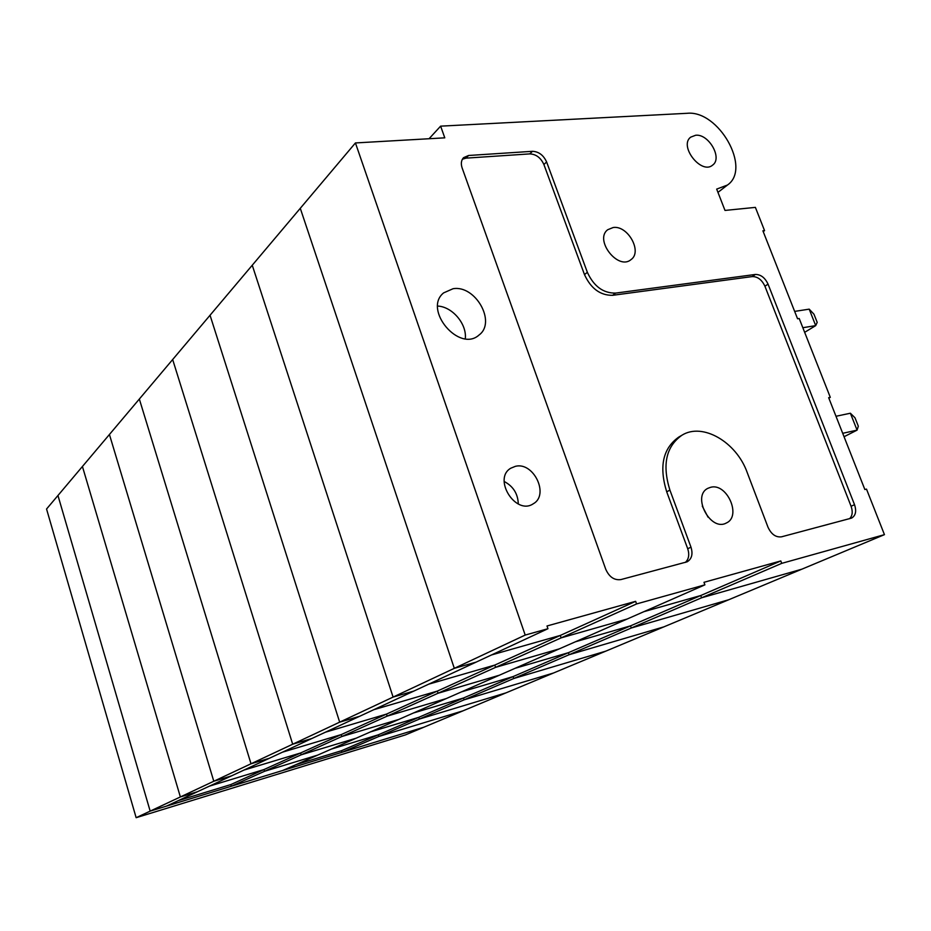 <?xml version="1.0" encoding="UTF-8"?>
<svg xmlns="http://www.w3.org/2000/svg" width="931" height="931" viewBox="0 0 931 931"><rect width="100%" height="100%" fill="white"/><g stroke="black" fill="none" stroke-linecap="round" stroke-linejoin="round"><path stroke-width="1.4" d="M136.147 817.697L405.369 734.931L423.78 727.239L150.17 811.122L57.955 495.501L46.55 509.013L136.147 817.697L150.17 811.122L166.486 806.118L547.94 628.716L546.997 625.981L635.629 601.333L636.571 603.94L704.907 584.843L703.976 582.317L780.806 560.939L781.737 563.36L884.45 534.65L866.493 489.112L864.852 489.52L828.66 397.677L830.301 397.339L799.205 318.507L797.553 318.763L762.896 230.807L764.56 230.62L755.39 207.38L725.005 210.429L716.684 189.109L727.437 185.048C751.817 168.604 718.627 109.858 687.101 113.303L440.619 126.151L444.785 137.835L355.433 142.943L525.2 635.07L547.94 628.716M355.433 142.943L300.282 208.311L454.316 668.342L300.282 208.311L252.254 265.23L393.091 697.086L252.254 265.23L210.045 315.248L339.675 722.153L210.045 315.248L172.666 359.541L292.683 744.218L172.666 359.541L139.336 399.05L251.009 763.781L139.336 399.05L109.427 434.498L213.793 781.249L109.427 434.498L82.428 466.489L180.37 796.948L82.428 466.489L57.955 495.501L150.17 811.122L180.37 796.948L197.302 791.781L180.37 796.948L213.793 781.249L231.412 775.919L213.793 781.249L251.009 763.781L269.338 758.288L251.009 763.781L292.683 744.218L311.792 738.539L292.683 744.218L339.675 722.153L359.61 716.3L339.675 722.153L393.091 697.086L413.899 691.046L393.091 697.086L454.316 668.342L476.067 662.139L454.316 668.342L525.2 635.07M296.035 764.63L341.444 750.735L341.945 752.329L423.78 727.239L884.45 534.65M178.228 800.66L230.807 784.577L231.319 786.241L282.687 770.496L704.907 584.843M230.807 784.577L263.985 769.553L209.487 786.125L263.985 769.553L264.52 771.299L317.669 755.111L264.52 771.299L301.167 754.82L356.189 738.178L301.167 754.82L341.817 736.537L398.817 719.43L341.817 736.537L387.156 716.137L446.252 698.576L387.156 716.137L438.047 693.246L499.342 675.231L438.047 693.246L495.583 667.364L559.159 648.919L495.583 667.364L561.149 637.863L627.098 619.057L561.149 637.863L636.571 603.94M341.444 750.735L378.312 734.815L331.436 749.059L378.312 734.815L378.847 736.468L463.091 710.807L378.847 736.468L419.381 719.058L506.138 692.815L419.381 719.058L464.115 699.833L553.468 673.02L464.115 699.833L513.749 678.513L605.778 651.153L513.749 678.513L569.12 654.714L663.873 626.866L569.12 654.714L631.288 628.006L728.775 599.727L631.288 628.006L701.59 597.795L801.766 569.213L701.59 597.795L781.737 563.36M231.319 786.241L264.52 771.299L263.985 769.553L300.597 752.981L301.167 754.82L300.597 752.981L341.2 734.606L341.817 736.537L341.2 734.606L386.493 714.1L387.156 716.137L386.493 714.1L437.326 691.093L438.047 693.246L437.326 691.093L494.803 665.071L495.583 667.364L494.803 665.071L560.299 635.431L561.149 637.863L560.299 635.431L635.629 601.333M341.945 752.329L378.847 736.468L378.312 734.815L418.81 717.312L419.381 719.058L418.81 717.312L463.498 698.006L464.115 699.833L463.498 698.006L513.086 676.593L513.749 678.513L513.086 676.593L568.41 652.689L569.12 654.714L568.41 652.689L630.52 625.865L631.288 628.006L630.52 625.865L700.752 595.526L701.59 597.795L700.752 595.526L780.806 560.939M244.038 770.053L300.597 752.981L244.038 770.053M370.41 731.917L418.81 717.312L370.41 731.917M413.515 712.971L463.498 698.006L413.515 712.971M282.465 752.178L341.2 734.606L282.465 752.178M325.431 732.197L386.493 714.1L325.431 732.197M461.427 691.896L513.086 676.593L461.427 691.896M575.37 641.796L630.52 625.865L575.37 641.796M428.679 684.18L494.803 665.071L428.679 684.18M491.44 654.982L560.299 635.431L491.44 654.982M643.81 611.702L700.752 595.526L643.81 611.702M710.562 487.32C726.925 482.491 741.949 516.391 726.296 523.024C710.423 531.927 691.489 495.804 708.014 488.263L710.562 487.32M613.192 227.513C627.831 225.139 642.646 251.789 630.997 259.621C618.126 270.828 593.943 239.721 607.768 229.701L613.192 227.513M587.356 272.317L546.613 161.971C543.483 155.151 538.77 151.602 532.462 151.311L468.572 155.489L463.533 157.688C461.206 160.272 460.74 163.693 462.125 167.941L605.767 569.307C609.246 577.045 614.309 580.467 620.942 579.571L687.125 561.824C691.803 558.961 693.083 554.073 690.988 547.172L669.901 490.102C662.046 464.72 666.061 446.426 681.969 435.208C702.509 422.267 736.305 441.957 747.128 472.331L767.982 527.179C771.299 534.324 775.826 537.536 781.551 536.815L851.621 518.078C855.682 515.623 856.66 511.166 854.53 504.707L768.052 284.141C764.979 277.659 760.755 274.424 755.355 274.459L615.577 293.102C603.23 293.265 593.815 286.341 587.356 272.317L584.482 274.598L543.89 164.519L546.613 161.971M695.666 135.251C708.712 133.645 722.724 158.13 712.681 165.066C701.543 175.144 678.594 146.086 690.674 137.16L695.666 135.251M515.402 466.326C533.696 461.543 549.651 495.083 533.16 503.846C515.739 515.658 492.546 478.79 510.735 468.235L515.402 466.326M453.048 288.726C475.462 284.758 496.619 322.312 479.034 335.02C459.379 353.012 422.744 309.592 443.61 292.893L453.048 288.726M828.846 398.142L830.301 397.339M429.063 138.731L440.619 126.151M543.89 164.519C540.771 157.723 536.07 154.185 529.762 153.894L465.989 158.142L468.572 155.489M685.321 562.429C688.812 559.194 689.603 554.62 687.718 548.743L666.712 491.824C658.88 466.512 662.919 448.253 678.815 437.046L681.969 435.208M849.584 518.695C852.459 515.809 852.959 511.654 851.085 506.266L764.921 286.224L768.052 284.141M764.921 286.224C761.861 279.754 757.636 276.53 752.248 276.577L612.633 295.313C600.309 295.488 590.917 288.575 584.482 274.598M462.393 159.213L465.989 158.142M504.171 481.478C513.225 486.261 517.939 493.767 518.299 503.997M702.288 506.15L708.037 517.159M437.71 306.066C452.373 306.706 467.036 324.093 465.291 338.733M763.199 231.586L764.56 230.62M813.95 314.178L809.19 309.15L815.707 325.617L817.197 322.37L813.95 314.178M850.375 413.224L854.995 417.786L858.324 426.2L857.079 430.134L850.375 413.224L835.991 416.273M804.663 332.32L815.707 325.617L802.848 327.712M794.655 311.396L809.19 309.15M844.056 436.732L857.079 430.134L842.706 433.311M373.808 709.701L437.326 691.093L373.808 709.701M515.018 668.33L568.41 652.689L515.018 668.33M529.762 153.894L532.462 151.311M687.718 548.743L690.988 547.172M666.712 491.824L669.901 490.102M851.085 506.266L854.53 504.707M752.248 276.577L755.355 274.459M612.633 295.313L615.577 293.102M727.437 185.048L717.952 192.38"/></g></svg>
